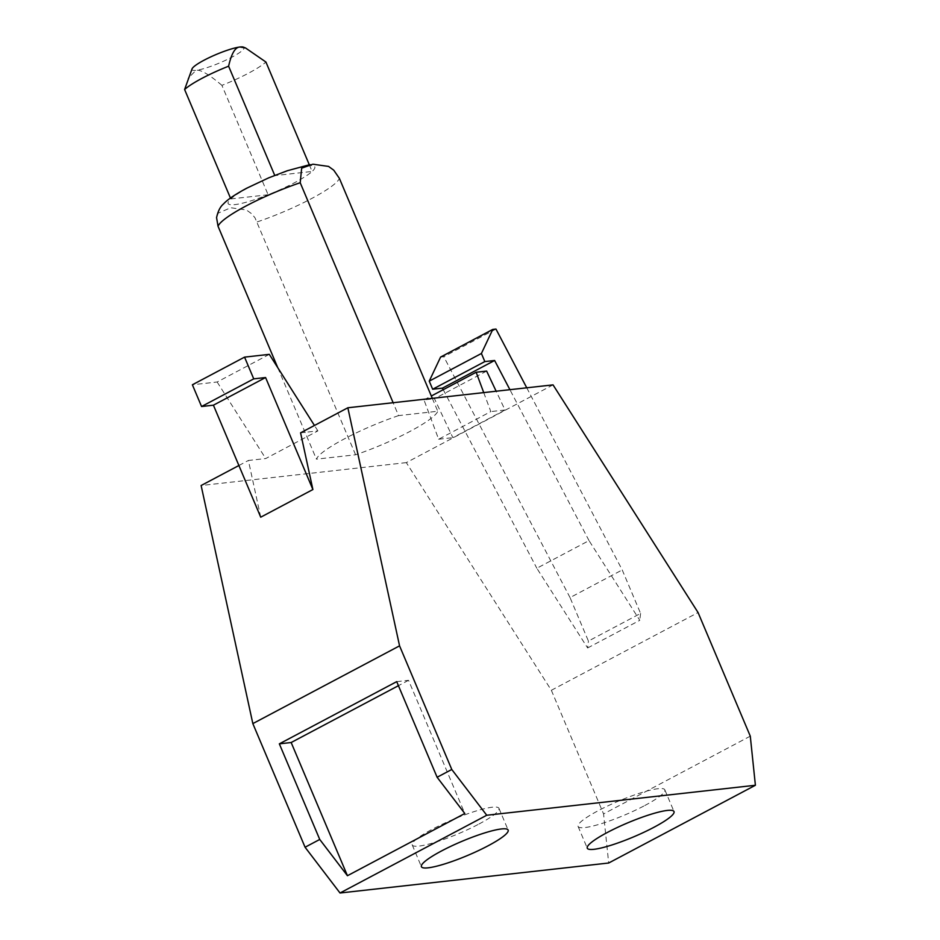 <?xml version="1.0" encoding="UTF-8"?>
<svg xmlns="http://www.w3.org/2000/svg" width="940" height="940" viewBox="0 0 940 940"><rect width="100%" height="100%" fill="white"/><g stroke="black" fill="none" stroke-linecap="round" stroke-linejoin="round"><path stroke-width="0.7" stroke-dasharray="4.7 3.53" d="M478.918 824.051A47.071 7.602 157.1 0 0 498.964 808.33A47.071 7.602 157.1 0 0 432.271 829.256A47.071 7.602 157.1 0 0 412.237 844.966A47.071 7.602 157.1 0 0 478.918 824.051M644.781 805.533A47.071 7.602 157.1 0 0 664.827 789.823A47.071 7.602 157.1 0 0 598.134 810.738A47.071 7.602 157.1 0 0 578.1 826.448A47.071 7.602 157.1 0 0 644.781 805.533M440.59 357.071L443.798 356.707L495.968 329.059M526.753 387.809L622.221 569.946L640.587 613.42L588.417 641.068L570.039 597.593L622.221 569.946M570.039 597.593L443.798 356.707M396.715 681.641L408.548 680.325L464.806 813.511M408.548 680.325L398.431 685.683M192.077 68.808A28.235 4.559 157.1 0 0 196.025 70.324A28.235 4.559 157.1 0 0 232.016 57.093A28.235 4.559 157.1 0 0 243.401 47.129M309.295 164.747L312.127 171.444A47.059 7.602 157.1 0 0 274.821 175.616L274.727 175.38M230.453 198.046L230.817 198.928A47.059 7.602 157.1 0 1 248.16 187.788A47.059 7.602 157.1 0 1 274.821 175.616L312.127 171.444A47.059 7.602 157.1 0 1 294.796 182.583A47.059 7.602 157.1 0 1 268.123 194.768L221.911 85.352A47.059 7.602 157.1 0 0 248.571 73.167A47.059 7.602 157.1 0 0 265.914 62.028M587.618 647.966L639.788 620.318L589.016 540.606L536.834 568.254L587.618 647.966L588.417 641.068M640.587 613.42L639.788 620.318M443.245 389.689L536.834 568.254M589.016 540.606L509.915 389.689M553.037 384.871L406.327 462.621L551.345 690.277L698.068 612.539M750.284 736.161L603.562 813.911L608.685 863.014M551.345 690.277L603.562 813.911M269.31 354.356L217.14 382.004L192.383 384.777M486.638 371.077L434.468 398.724L452.857 437.652L505.038 410.005L496.156 391.228M483.736 392.615L490.821 411.591L438.639 439.238L423.975 399.899L434.468 398.724M423.975 399.899L431.319 396.01M221.911 85.352C208.986 74.354 200.361 69.337 196.025 70.324L188.024 78.431M268.123 194.768L230.817 198.928A47.059 7.602 157.1 0 0 268.123 194.768M432.306 398.349L437.758 411.238L398.572 415.621L393.132 402.72M398.572 415.621A65.906 10.646 157.1 0 0 344.428 438.839A65.906 10.646 157.1 0 0 316.416 459.155L355.59 454.784A65.906 10.646 157.1 0 0 409.734 431.554A65.906 10.646 157.1 0 0 437.758 411.238M406.327 462.621L201.125 485.522M260.721 517.188L248.395 460.471L265.726 458.544L317.896 430.896L300.577 432.823M238.889 465.512L248.395 460.471M317.896 430.896L314.454 425.468M217.14 382.004L265.726 458.544M438.639 439.238L452.857 437.652M505.038 410.005L490.821 411.591M355.59 454.784L254.963 217.751L251.579 213.709L246.409 209.972L230.723 207.752L218.256 213.11L216.564 217.622M277.782 367.704L316.416 459.155M257.219 221.899A65.906 10.646 157.1 0 0 311.363 198.669A65.906 10.646 157.1 0 0 339.387 178.365M498.964 808.33L508.14 830.067M412.237 844.966L421.414 866.704M664.827 789.823L674.004 811.561M578.1 826.448L587.277 848.197M309.859 164.641L311.786 164.347"/><path stroke-width="1.41" d="M484.829 361.583L481.409 353.487L429.239 381.135L432.659 389.231L484.829 361.583L494.616 360.49L442.435 388.138L443.245 389.689M432.659 389.231L442.435 388.138M526.753 387.809L495.968 329.059L492.76 329.423L440.59 357.071L429.239 381.135M492.76 329.423L481.409 353.487M441.459 850.994A47.071 7.602 -22.9 0 1 508.14 830.067A47.071 7.602 -22.9 0 1 488.107 845.789A47.071 7.602 -22.9 0 1 421.414 866.704A47.071 7.602 -22.9 0 1 441.459 850.994M607.322 832.476A47.071 7.602 -22.9 0 1 674.004 811.561A47.071 7.602 -22.9 0 1 653.97 827.27A47.071 7.602 -22.9 0 1 587.277 848.197A47.071 7.602 -22.9 0 1 607.322 832.476M464.806 813.511L347.436 875.716L319.741 839.455L279.345 743.846L396.715 681.641L437.112 777.251L464.806 813.511M398.431 685.683L291.165 742.518L347.436 875.716M291.165 742.518L279.345 743.846M274.727 175.38L228.608 66.2C231.487 53.427 235.294 47.035 240.029 47L245.516 47.964L243.401 47.129A28.235 4.559 157.1 0 0 240.029 47A28.235 4.559 157.1 0 0 204.039 60.219A28.235 4.559 157.1 0 0 192.077 68.808L184.604 89.512L230.453 198.046M228.608 66.2A47.059 7.602 157.1 0 0 201.936 78.373A47.059 7.602 157.1 0 0 184.604 89.512M245.516 47.964L265.914 62.028L309.295 164.747M509.915 389.689L494.616 360.49M312.891 489.54L265.585 377.539L213.415 405.187L260.721 517.188L312.891 489.54L300.577 432.823L347.847 407.772L553.037 384.871L698.068 612.539L750.284 736.161L755.396 785.264L486.744 815.25L340.022 893L608.685 863.014L755.396 785.264M340.022 893L305.065 847.234L319.741 839.455M437.112 777.251L451.776 769.484L486.744 815.25M347.847 407.772L399.559 645.851L451.776 769.484M399.559 645.851L252.837 723.6L305.065 847.234M244.553 357.13L192.383 384.777L201.559 406.515L253.741 378.867L244.553 357.13L269.31 354.356L314.454 425.468M265.585 377.539L253.741 378.867M213.415 405.187L201.559 406.515M431.319 396.01L476.157 372.252L486.638 371.077L496.156 391.228M393.132 402.72L300.201 182.736L301.67 168.166L312.891 164.206L328.565 166.427L333.735 170.175L339.387 178.365L432.306 398.349M252.837 723.6L201.125 485.522L238.889 465.512M476.157 372.252L483.736 392.615M309.859 164.641L287.252 170.751L268.629 177.871L246.574 188.27C231.886 196.213 226.293 200.901 223.426 204.027C220.289 206.624 217.998 211.159 216.564 217.633L218.045 226.27L277.782 367.704M300.201 182.736A65.906 10.646 157.1 0 0 246.057 205.966A65.906 10.646 157.1 0 0 218.045 226.27"/></g></svg>
